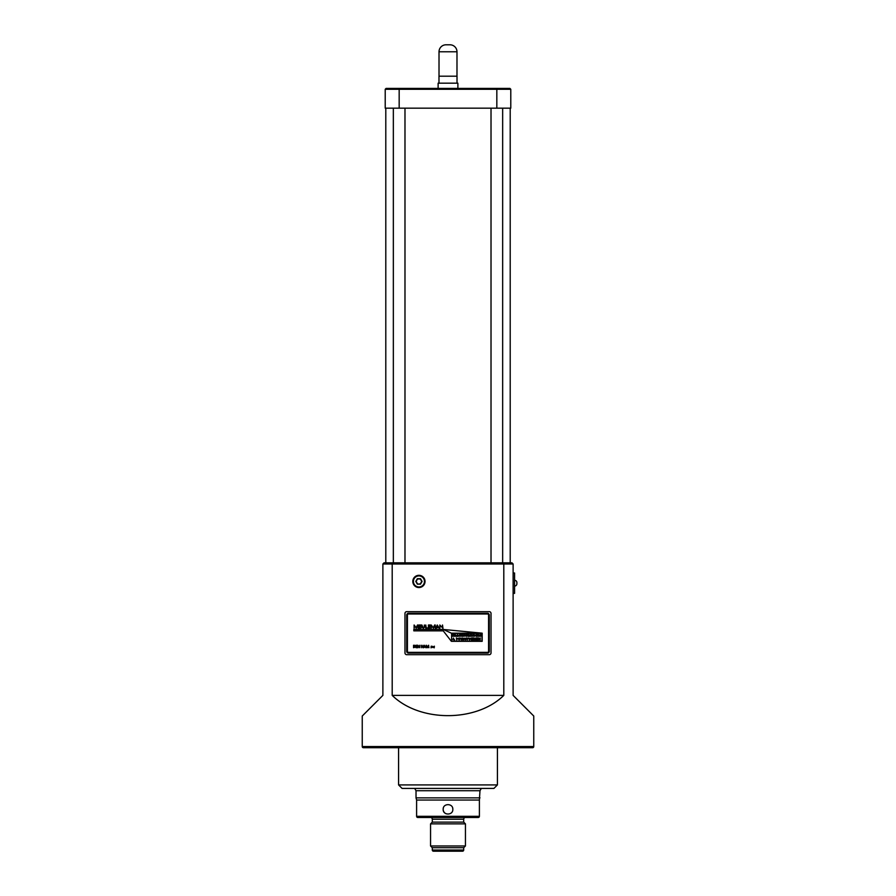 <?xml version="1.0" encoding="UTF-8"?>
<svg xmlns="http://www.w3.org/2000/svg" width="896" height="896" viewBox="0 0 896 896"><rect width="100%" height="100%" fill="white"/><g stroke="black" fill="none" stroke-linecap="round" stroke-linejoin="round"><path stroke-width="1.34" d="M424.458 581.426A5.522 5.522 0 0 0 418.925 575.904A5.522 5.522 0 0 0 413.403 581.426A5.522 5.522 0 0 0 418.925 586.958A5.522 5.522 0 0 0 424.458 581.426M412.821 581.426A6.104 6.104 0 0 1 418.925 575.322A6.104 6.104 0 0 1 425.04 581.426A6.104 6.104 0 0 1 418.925 587.541A6.104 6.104 0 0 1 412.821 581.426M497.414 784.918L493.931 788.413L402.069 788.413L398.586 784.918L497.414 784.918L497.414 747.712M514.573 586.085A2.33 2.33 0 0 0 516.891 583.755L516.891 582.59L516.891 583.755A2.33 2.33 0 0 1 514.573 586.085M514.573 580.272A2.33 2.33 0 0 1 516.891 582.59A2.33 2.33 0 0 0 514.573 580.272M430.562 817.477A1.747 1.747 0 0 1 432.298 819.224L432.298 822.125L463.702 822.125L465.438 823.872L465.438 845.97L463.702 847.717L463.702 850.035A1.165 1.165 0 0 1 462.538 851.2L433.462 851.2A1.165 1.165 0 0 1 432.298 850.035L432.298 847.717L463.702 847.717M465.438 817.477A1.747 1.747 0 0 0 463.702 819.224L432.298 819.224M416.606 816.312L479.394 816.312A1.165 1.165 0 0 1 478.229 817.477L417.771 817.477A1.165 1.165 0 0 1 416.606 816.312L416.606 800.038L479.394 800.038L479.976 790.731L481.32 788.413M532.594 747.712L363.406 747.712A1.165 1.165 0 0 1 362.242 746.547L362.242 716.027L382.883 695.386L382.883 563.987L392.202 563.987L392.202 695.386C419.653 722.389 476.347 722.389 503.798 695.386L503.798 563.987L392.202 563.987L392.627 562.822L511.952 562.822L513.117 563.987L513.117 695.386L533.758 716.027L533.758 746.547A1.165 1.165 0 0 1 532.594 747.712L517.765 747.712M443.262 808.394A4.827 4.827 0 0 0 443.173 809.334C442.87 815.562 453.118 815.573 452.827 809.334C453.13 803.118 442.882 803.107 443.173 809.334A4.827 4.827 0 0 0 446.152 813.792M378.235 747.712L363.406 747.712M474.746 747.712L404.981 747.712M432.298 847.717L430.562 845.97L465.438 845.97M430.562 845.97L430.562 823.872L465.438 823.872M432.298 822.125L430.562 823.872M463.702 822.125L463.702 819.224M416.606 800.038L416.024 797.866L479.976 797.866M416.024 797.866L416.024 790.731L479.976 790.731M416.024 790.731L414.68 788.413M398.586 784.918L398.586 747.712M513.117 563.987L503.798 563.987L503.373 562.822M479.394 816.312L479.394 800.038M392.202 695.386L503.798 695.386M513.117 573.003L514.573 573.003L514.573 593.354L513.117 593.354M382.883 563.987L384.048 562.822L392.627 562.822M496.832 108.17L510.787 108.17L510.787 89.275L385.213 89.275L385.213 108.17L496.832 108.17L496.832 88.402L509.914 88.402L510.787 89.275M385.213 89.275L386.086 88.402L496.832 88.402M417.357 584.158L415.778 581.426L417.357 578.704L420.504 578.704L422.083 581.426L420.504 584.158L417.357 584.158L420.336 583.878L421.747 581.426L420.336 578.984L417.525 578.984L416.114 581.426L417.525 583.878M452.827 809.334A4.827 4.827 0 0 0 452.738 808.394M456.982 76.194L456.982 51.778A6.978 6.978 0 0 0 450.005 44.8L445.995 44.8A6.978 6.978 0 0 0 439.018 51.778L439.018 76.194M438.984 83.171L438.984 76.194L457.016 76.194L457.016 83.171M438.122 88.402L438.122 83.171L457.878 83.171L457.878 88.402M477.915 639.8L476.818 639.8L476.818 637.952L477.915 637.952L477.198 638.288L477.915 639.8M473.29 639.8L472.192 639.8L472.192 637.952L473.29 637.952L472.573 638.288L473.29 639.8M468.877 638.378L469.963 638.21L469.258 638.366L470.008 639.33L469.414 639.856L468.877 638.378M465.035 638.378L466.122 638.21L465.405 638.366L466.166 639.33L465.562 639.856L465.035 638.378M461.283 639.8L460.902 637.952L462.134 639.173L462.515 637.952L462.515 639.8L461.283 638.59L461.283 639.8M456.702 639.8L456.322 637.952L457.531 638.478L456.702 639.8M479.819 634.894L480.906 634.715L480.2 634.872L480.962 635.835L480.357 636.362L479.819 634.894M477.232 636.317L476.146 636.317L476.146 634.469L477.232 634.469L476.526 634.805L477.232 636.317M471.845 636.317L471.475 634.469L472.707 635.678L473.077 634.469L473.077 636.317L471.845 635.107L471.845 636.317M469.706 636.317L468.787 636.317L468.787 634.469L469.706 636.317M465.058 635.387L466.099 634.424L466.962 634.794L465.438 635.387L466.95 636.014L466.099 636.362L465.058 635.387M461.81 636.317L461.429 634.469L461.81 635.174L462.874 634.469L462.874 636.317L462.493 635.51L461.81 636.317M456.781 636.317L457.542 634.469L458.315 636.317L456.781 636.317M452.894 636.317L452.514 634.469L452.894 635.085L453.925 634.469L453.208 635.286L453.992 636.317L452.894 635.488L452.894 636.317M451.606 633.405L451.606 641.088L481.958 641.088L481.958 633.405L451.606 633.405M454.955 636.317L454.574 634.469L455.829 634.995L455.918 636.317L455.034 635.51L454.955 636.317M458.819 635.387L459.861 634.424L460.723 634.794L459.2 635.387L460.712 636.014L459.861 636.362L458.819 635.387M463.826 634.805L464.565 634.469L464.206 636.317L463.826 634.805M468.026 636.317L467.645 634.469L468.026 636.317M470.714 636.317L470.333 634.469L470.714 636.317M474.32 636.317L473.872 634.469L475.451 635.421L474.32 636.317M478.307 636.317L477.926 634.469L479.181 634.995L479.259 636.317L478.386 635.51L478.307 636.317M453.678 638.915L454.574 639.8L452.883 639.397L453.522 638.053L453.678 638.915M459.166 639.856L458.125 638.882L459.166 637.907L460.186 638.882L459.166 639.856M463.254 638.378L464.341 638.21L463.635 638.366L464.386 639.33L463.792 639.856L463.254 638.378M467.309 639.8L466.726 637.952L467.499 638.579L468.261 637.952L467.309 639.8M470.87 638.288L471.598 637.952L471.251 639.8L470.87 638.288M474.219 639.8L474.141 637.952L474.981 639.24L475.821 637.952L476.134 639.8L475.552 638.635L475.16 639.8L474.41 638.635L474.219 639.8M478.979 639.8L478.598 637.952L479.83 639.173L480.211 637.952L480.211 639.8L478.979 638.59L478.979 639.8M432.018 647.506L431.368 646.867L432.006 646.218L432.667 646.867L432.018 647.506M426.63 645.938L426.395 647.707L426.496 645.254L427.538 647.27L428.59 645.254L428.915 647.707L428.456 645.938L427.571 647.707L426.63 645.938M421.59 647.707L421.378 645.254L421.59 646.262L422.856 646.262L423.08 645.254L423.08 647.707L422.856 646.509L421.59 646.509L421.59 647.707M417.458 647.707L416.069 647.707L416.069 645.254L417.458 645.254L416.293 645.501L416.293 646.262L417.458 646.262L416.293 646.509L416.293 647.461L417.458 647.707M442.501 625.005L442.971 628.286L440.283 625.464L439.824 628.286L439.824 625.005L442.512 627.805L442.501 625.005M434.65 625.005L435.232 625.005L435.232 628.286L434.806 625.453L433.35 628.286L431.67 625.453L431.222 628.286L431.222 625.005L433.227 627.693L434.65 625.005M426.25 627.95L427.806 627.95L425.768 628.286L425.768 625.005L426.25 627.95M419.586 627.95L421.187 627.95L419.115 628.286L419.115 625.005L421.098 625.005L419.586 625.352L419.586 626.438L420.974 626.438L419.586 626.774L419.586 627.95M487.536 613.984L408.464 613.984A1.042 1.042 0 0 0 407.422 615.037L407.422 651.314A1.042 1.042 0 0 0 408.464 652.366L487.536 652.366A1.042 1.042 0 0 0 488.578 651.314L488.578 615.037A1.042 1.042 0 0 0 487.536 613.984M482.182 633.181L443.229 629.451L413.818 629.451L413.818 630.851L443.229 630.851L451.371 641.312L482.182 641.312L482.182 633.181L451.371 633.181L443.229 629.451M417.525 625.005L418.118 625.005L418.118 628.286L417.682 625.453L416.226 628.286L414.557 625.453L414.098 628.286L414.098 625.005L416.114 627.693L417.525 625.005M424.346 625.005L424.816 626.954L423.315 628.331L421.882 627.01L421.882 625.005L423.371 627.984L424.346 627.021L424.346 625.005M428.882 627.95L430.483 627.95L428.411 628.286L428.411 625.005L430.394 625.005L428.882 625.352L428.882 626.438L430.27 626.438L428.882 626.774L428.882 627.95M437.259 625.005L439.253 628.286L438.334 627.379L435.758 628.286L437.259 625.005M415.565 646.509L413.549 647.707L413.549 645.254L414.826 645.333L415.565 646.509M418.118 645.781L418.118 647.707L417.906 645.254L419.574 647.181L419.798 645.254L419.798 647.707L418.118 645.781M423.517 647.707L424.715 645.254L425.858 647.707L425.253 646.923L423.517 647.707M431.021 647.83L431.166 646.195L431.021 647.83M433.216 647.483L432.79 646.576L433.205 647.237L433.619 646.576L433.216 647.483M434.381 646.195L434.235 647.83L434.381 646.195M404.981 652.938A1.747 1.747 0 0 0 406.717 654.685L489.283 654.685A1.747 1.747 0 0 0 491.019 652.938L491.019 613.413A1.747 1.747 0 0 0 489.283 611.666L406.717 611.666A1.747 1.747 0 0 0 404.981 613.413L404.981 652.938M489.283 615.037A1.747 1.747 0 0 0 487.536 613.29L408.464 613.29A1.747 1.747 0 0 0 406.717 615.037L406.717 651.314A1.747 1.747 0 0 0 408.464 653.061L487.536 653.061A1.747 1.747 0 0 0 489.283 651.314L489.283 615.037M436.811 627.043L438.189 627.043L437.506 625.397L436.811 627.043M413.773 645.501L413.773 647.461L414.758 647.394L415.352 646.509L413.773 645.501M425.13 646.666L424.704 645.725L424.256 646.666L425.13 646.666M432.555 646.867L431.48 646.867L432.555 646.867M457.61 635.6L457.341 634.962L457.61 635.6M474.376 634.805L474.242 635.981L475.07 635.41L474.376 634.805M459.816 638.882L459.155 638.243L458.506 638.882L459.166 639.52L459.816 638.882M432.298 850.035L463.702 850.035M362.242 746.547L533.758 746.547M399.168 88.402L399.168 108.17M456.982 51.778L439.018 51.778M510.205 108.17L510.205 562.822M404.981 108.17L404.981 562.822M502.656 108.17L502.656 562.822M491.019 108.17L491.019 562.822M393.344 108.17L393.344 562.822M385.795 108.17L385.795 562.822"/></g></svg>
